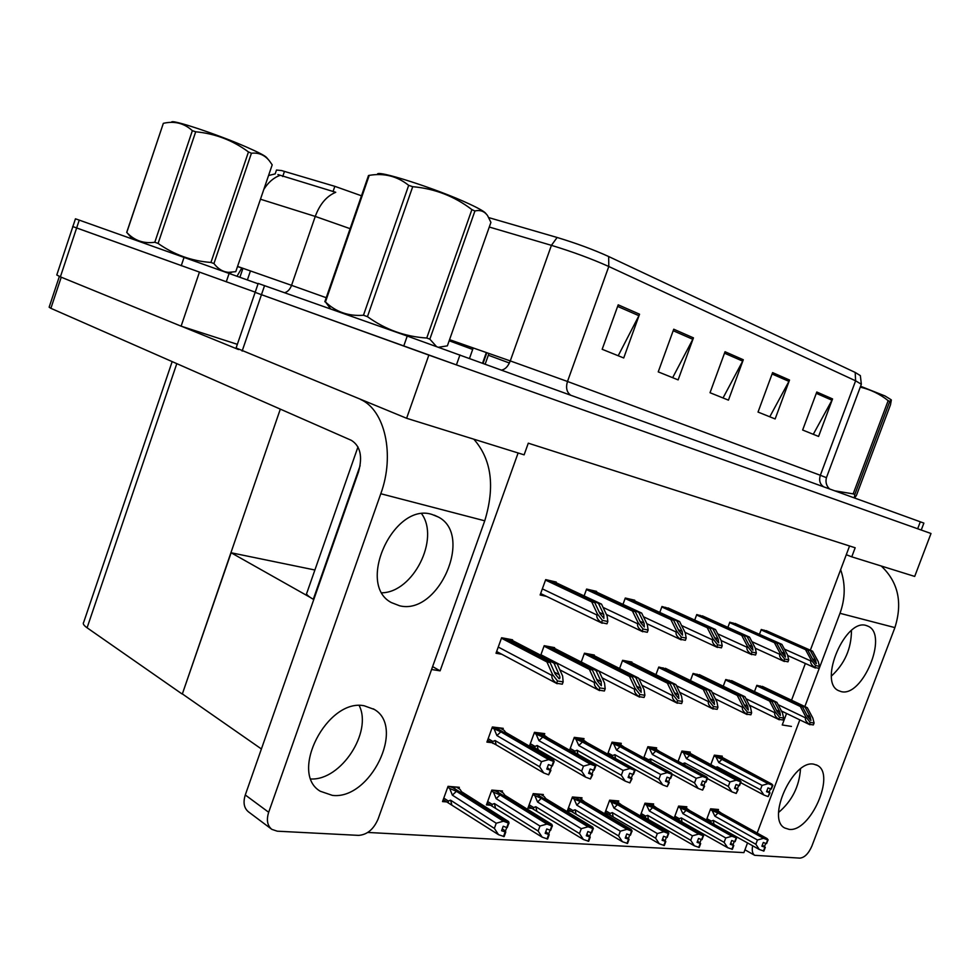 <?xml version="1.0" encoding="UTF-8"?>
<svg xmlns="http://www.w3.org/2000/svg" width="980" height="980" viewBox="0 0 980 980"><rect width="100%" height="100%" fill="white"/><g stroke="black" fill="none" stroke-linecap="round" stroke-linejoin="round"><path stroke-width="1.47" d="M791.423 726.425L782.236 724.967L786.56 713.465M791.546 700.222L805.364 663.485M810.35 650.23L846.279 554.717L851.767 556.836L855.173 547.771L528.293 443.18L524.116 454.843L406.614 418.276L428.848 355.103L931 533.5L456.423 364.903L261.464 294.686L428.848 355.103M518.114 452.981L440.106 670.847L432.609 666.608M313.772 599.552L313.294 599.282C307.843 596.159 305.723 593.99 306.911 592.802L357.982 446.917M851.767 556.836L914.695 576.424L931 533.5M255.131 292.383L236.094 347.986L406.614 418.276M255.143 292.358L261.464 294.686L255.143 292.358L258.193 283.428L407.239 336.054L923.883 523.1L921.249 530.021M846.279 554.717L849.574 545.97M458.861 788.594L459.338 787.308L448.044 786.34L442.531 801.591L446.733 801.91M512.356 640.467L512.589 639.805L501.601 637.76L496.015 653.256L501.809 654.273M502.03 792.244L502.483 790.995L491.813 790.088L486.423 804.911L490.527 805.229M554.349 648.27L554.582 647.633L544.194 645.698L540.74 655.228M542.883 795.699L543.324 794.498L533.218 793.629L527.951 808.059L531.944 808.365M594.064 655.645L594.297 655.032L584.46 653.207L581.238 662.027M581.593 798.97L582.022 797.806L572.43 796.985L567.285 811.036L571.193 811.33M604.819 813.878L608.421 814.147M618.331 802.081L618.748 800.954L609.646 800.17L604.635 813.768M718.095 810.521L718.475 809.492L710.623 808.819L706.445 820.015M733.542 681.566L725.751 679.532L723.252 686.221M701.288 675.575L693.093 673.444L690.447 680.586M667.392 669.267L658.756 667.049L655.939 674.681M631.696 662.639L631.904 662.051L622.594 660.312L619.581 668.507M676.457 819.292L677.425 819.366M686.453 807.851L686.845 806.785L678.613 806.075L674.179 817.994M641.557 816.659L643.787 816.818M653.231 805.033L653.648 803.943L644.987 803.196L640.283 815.911M764.253 687.274L756.83 685.326L754.49 691.611M502.801 729.598L503.242 728.348L492.389 726.976L486.913 742.105L491.495 742.644M556.015 582.684L556.236 582.059L545.688 579.621L540.127 594.97L546.497 596.379M531.393 747.299L533.598 747.544M544.304 734.816L544.745 733.616L534.468 732.317L529.433 746.16M596.355 591.994L596.575 591.393L586.591 589.078L584.105 595.913M583.602 739.765L584.031 738.602L574.292 737.364L569.601 750.215M620.867 744.457L621.283 743.33L612.047 742.154L607.649 754.135M656.245 748.916L656.649 747.826L647.878 746.711L643.75 757.895M721.905 757.185L722.285 756.156L714.346 755.139L710.672 764.976M737.707 624.615L729.806 622.202L727.895 627.372M705.061 617.082L696.755 614.558L694.71 620.083M689.883 753.155L690.275 752.089L681.933 751.035L678.05 761.509M634.526 600.801L634.746 600.213L625.289 598.033L622.974 604.378M670.712 609.144L661.966 606.51L659.785 612.427M768.773 631.782L761.264 629.479L759.451 634.33M440.106 670.847L431.58 669.499M747.556 842.861L743.894 852.612L367.794 832.449M261.403 748.965L182.354 693.914L231.121 552.769L314.899 570.005M231.121 552.769L310.133 597.347M275.27 173.619L276.495 170.03L281.505 170.544L334.841 186.335L361.485 195.792M60.38 276.85L56.779 274.976L75.448 218.81L79.245 220.12L76.636 227.96L255.217 292.15L72.667 226.515L76.636 227.96L60.38 276.85L181.116 326.168L199.393 272.281M181.116 326.168L237.344 344.335M182.354 693.914L280.317 409.126M181.925 693.865L87.085 627.788C83.704 625.399 82.577 623.574 83.68 622.325L172.161 361.608M608.666 256.527L855.185 372.437L860.354 375.622L861.346 384.246L855.614 380.816L608.788 266.499L608.666 256.527C593.292 249.545 576.105 243.199 557.13 237.479L488.824 217.633M832.559 398.934L818.582 436.443L802.645 430.024L816.781 392.012L832.559 398.934L831.971 400.208L816.279 393.335M693.448 337.867L678.123 379.885L658.229 371.873L673.738 329.207L693.448 337.867L692.811 339.301L673.187 330.713M639.548 314.2L623.721 357.97L602.173 349.296L618.196 304.829L639.548 314.2L638.899 315.695L617.633 306.397M789.537 380.044L775.143 418.95L758.03 412.066L772.595 372.608L789.537 380.044L788.937 381.367L772.081 373.993M743.293 359.746L728.446 400.146L710.022 392.723L725.041 351.734L743.293 359.746L742.681 361.118L724.514 353.18M723.032 397.966L742.681 361.118M769.778 416.794L788.937 381.367M618.209 355.752L638.899 315.695M672.648 377.68L692.811 339.301M813.278 434.312L831.971 400.208M350.105 228.671L315.254 216.421C319.811 204.122 326.646 196.086 335.748 192.3L277.916 174.562M79.245 220.12L258.083 283.771M763.947 630.103L810.411 650.732L815.642 660.3L816.303 663.717L812.922 659.712L807.692 650.12L805.511 649.63L811.146 659.981L810.779 660.949C810.227 662.995 811.575 665.175 814.821 667.478L818.741 668.299L819.476 666.363L818.202 661.512L812.579 651.21L766.139 630.606M761.105 629.895L805.511 649.63M761.252 629.491L807.692 650.12M810.411 650.732L812.579 651.21M811.146 659.981L815.556 665.53L819.476 666.363M815.556 665.53L814.821 667.478M760.149 685.951L805.168 707.327L810.301 716.968L810.938 720.459L807.606 716.515L802.473 706.862L800.317 706.482L805.842 716.895L805.486 717.838C804.948 719.847 806.27 722.003 809.468 724.306L813.351 724.931L814.074 723.032L812.837 718.071L807.312 707.707L762.317 686.355M756.683 685.718L800.317 706.482M757.43 685.437L802.473 706.862M805.168 707.327L807.312 707.707M805.842 716.895L810.191 722.395L814.074 723.032M810.191 722.395L809.468 724.306M732.734 622.888L779.59 643.848L784.833 653.636L785.433 657.127L781.967 653.023L776.723 643.211L774.433 642.696L780.08 653.293L779.713 654.273C779.149 656.38 780.521 658.609 783.829 660.961L787.969 661.831L788.716 659.846L787.516 654.885L781.869 644.362L735.049 623.415M729.659 622.631L774.433 642.696M729.843 622.214L776.723 643.211M779.59 643.848L781.869 644.362M780.08 653.293L784.588 658.964L788.716 659.846M784.588 658.964L783.829 660.961M699.941 615.305L747.152 636.608L752.407 646.629L752.934 650.181L749.394 645.979L744.139 635.947L741.725 635.408L747.385 646.236L747.005 647.241C746.429 649.409 747.826 651.7 751.219 654.113L755.568 655.02L756.327 652.986L755.213 647.927L749.553 637.147L702.366 615.857M696.596 614.999L741.725 635.408M696.903 614.595L744.139 635.947M747.152 636.608L749.553 637.147M747.385 646.236L751.979 652.055L756.327 652.986M751.979 652.055L751.219 654.113M665.445 607.318L712.975 628.989L718.242 639.242L718.695 642.868L715.069 638.556L709.802 628.278L707.254 627.715L712.926 638.801L712.534 639.842C711.946 642.059 713.379 644.411 716.833 646.886L721.427 647.854L722.211 645.747L721.182 640.589L715.51 629.552L667.992 607.906M661.794 606.951L707.254 627.715M662.235 606.571L709.802 628.278M712.975 628.989L715.51 629.552M712.926 638.801L717.617 644.779L722.211 645.747M717.617 644.779L716.833 646.886M729.304 680.194L774.678 701.974L779.823 711.823L780.411 715.4L777.005 711.358L771.86 701.472L769.582 701.08L775.131 711.737L774.764 712.705C774.212 714.763 775.56 716.98 778.818 719.332L782.91 719.994L783.645 718.034L782.481 712.975L776.932 702.366L731.582 680.622M725.592 679.936L769.582 701.08M726.437 679.667L771.86 701.472M774.678 701.974L776.932 702.366M775.131 711.737L779.553 717.372L783.645 718.034M779.553 717.372L778.818 719.332M696.915 674.167L742.632 696.339L747.789 706.433L748.291 710.083L744.812 705.931L739.655 695.825L737.266 695.396L742.828 706.311L742.448 707.303C741.885 709.422 743.257 711.688 746.589 714.102L750.888 714.8L751.636 712.791L750.558 707.609L744.996 696.755L699.304 674.608M692.946 673.86L737.266 695.396M693.901 673.603L739.655 695.825M742.632 696.339L744.996 696.755M742.828 706.311L747.348 712.08L751.636 712.791M747.348 712.08L746.589 714.102M662.86 667.809L708.883 690.41L714.053 700.749L714.481 704.485L710.917 700.222L705.759 689.859L703.236 689.418L708.797 700.602L708.418 701.619C707.83 703.787 709.238 706.115 712.644 708.589L717.176 709.324L717.936 707.266L716.944 701.962L711.382 690.851L665.371 668.287M658.597 667.466L703.236 689.418M659.699 667.221L705.759 689.859M708.883 690.41L711.382 690.851M708.797 700.602L713.416 706.519L717.936 707.266M713.416 706.519L712.644 708.589M627.004 661.133L673.321 684.163L678.479 694.747L678.822 698.569L675.171 694.195L670.014 683.587L667.356 683.121L672.917 694.575L672.525 695.616C671.925 697.858 673.37 700.247 676.837 702.77L681.627 703.554L682.411 701.435L681.504 696.02L675.943 684.628L629.65 661.623M622.435 660.728L667.356 683.121M623.672 660.508L670.014 683.587M673.321 684.163L675.943 684.628M672.917 694.575L677.633 700.651L682.411 701.435M677.633 700.651L676.837 702.77M714.04 755.948L721.893 759.353L718.793 762.55L762.06 785.397L768.21 783.682L772.534 785.262L714.322 755.188M772.534 785.262L771.113 789.047L767.989 787.92L766.556 791.705L770.023 792.869L766.923 790.75M772.424 785.237L770.99 789.035M771.138 788.961L772.877 785.298L771.799 784.073L719.185 755.752M716.919 755.47L772.755 785.274M772.877 785.298L771.334 789.072M721.893 759.353L768.21 783.682M715.988 756.977L718.793 762.55M740.745 782.689L763.935 795.037L760.419 789.745L717.201 766.801L717.127 768.406M763.935 795.037L768.136 796.605L769.57 792.82M762.06 785.397L760.419 789.745M768.136 796.605L770.023 792.869M717.201 766.801L715.376 767.475M770.439 788.827L769.251 791.987M766.397 843.511L768.112 839.897L767.058 838.549L721.574 813.302L715.817 809.272M712.007 823.151L759.292 849.476L763.898 851.057L765.307 847.333L762.305 845.103M710.341 809.603L712.166 810.619L714.922 816.217L757.454 839.995L755.837 844.27L713.354 820.395L711.26 821.093L706.948 818.668M757.454 839.995L763.506 838.317L767.659 839.872L766.25 843.584L763.298 842.482L761.889 846.206L765.307 847.333M710.892 808.843L767.769 839.872L766.25 843.584M713.587 809.076L768.112 839.897M765.686 843.376L764.559 846.365M713.906 823.898L713.354 820.395M764.841 847.308L763.445 851.032M759.292 849.476L755.837 844.27M712.166 810.619L717.985 812.996L714.922 816.217M717.985 812.996L763.506 838.317M766.593 843.609L767.989 839.885M364.18 705.772C327.308 698.164 288.696 772.987 320.264 791.24L332.379 795.38C370.207 800.182 405.696 727.246 374.323 709.447L364.18 705.772M432.07 514.476C394.046 501.711 355.85 584.166 391.326 602.565L399.656 605.799C438.575 615.526 473.708 535.105 438.403 517.06L432.07 514.476M181.753 326.377L238.532 349.554M380.791 493.736L268.679 812.273C266.266 819.99 267.332 825.699 271.852 829.374L277.291 831.187L358.594 835.377C367.132 834.764 373.625 829.325 378.084 819.072L484.745 520.809L380.791 493.736C395.136 454.72 384.858 409.934 360.542 399.448M310.979 778.99C341.065 780.46 372.572 732.023 359.207 705.576M382.065 592.802C413.278 592.128 439.849 539.061 421.731 513.875M271.46 829.08L248.54 811.893C244.008 808.218 242.93 802.571 245.282 794.976L358.509 471.895C362.747 456.509 360.371 445.986 351.355 440.339L50.887 308.32L49.135 307.218L59.364 276.434M473.805 439.187C491.544 459.338 495.194 486.546 484.745 520.809M813.768 764.18C793.09 759.488 766.042 818.962 784.76 828.002L789.096 829.362C810.24 832.498 835.928 774.42 817.394 765.405L813.768 764.18M866.247 625.51C845.471 618.111 818.239 681.553 838.317 690.545L841.232 691.623C862.461 697.38 888.358 635.408 868.452 626.379L866.247 625.51M881.216 565.999C898.219 582.047 902.788 602.59 894.899 627.604L839.995 613.309L804.85 706.543M799.827 719.871L757.16 833.061M752.652 845.74C751.734 850.493 752.395 853.69 754.661 855.307L799.913 858.125C804.605 857.598 808.61 853.556 811.918 845.997L894.899 627.604M778.61 812.42C791.987 801.052 799.276 786.536 800.501 768.884M831.457 676.016C844.736 663.73 851.399 648.564 851.448 630.483M839.995 613.309C845.36 598.364 845.581 583.823 840.644 569.699M681.627 751.856L689.626 755.335L686.404 758.606L729.978 781.942L736.274 780.178L740.708 781.795L681.933 751.048M740.708 781.795L739.251 785.678L736.054 784.527L734.596 788.41L738.148 789.598L734.976 787.381M740.586 781.783L739.128 785.666M739.288 785.592L741.064 781.832L740.047 780.595L687.139 751.685M684.763 751.391L740.941 781.82M741.064 781.832L739.484 785.703M689.626 755.335L736.274 780.178M683.599 752.897L686.404 758.606M707.438 778.61L731.901 791.828L728.312 786.401L684.775 762.967L684.787 765.135M731.901 791.828L736.213 793.433L737.67 789.549M729.978 781.942L728.312 786.401M736.213 793.433L738.148 789.598M684.775 762.967L682.619 763.739L678.111 761.313M738.638 785.482L737.426 788.704M647.572 747.544L655.706 751.109L652.361 754.465L696.229 778.304L702.672 776.503L707.217 778.157L647.964 746.723M707.217 778.157L705.735 782.138L702.452 780.962L700.957 784.943L704.62 786.168L701.374 783.841M707.082 778.145L705.6 782.126M705.759 782.052L707.597 778.194L706.641 776.932L659.712 751.611L653.464 747.422M650.977 747.103L707.462 778.181M707.597 778.194L705.98 782.163M655.706 751.109L702.672 776.503M649.556 748.622L652.361 754.465M672.219 774.2L698.201 788.459L694.514 782.885L650.708 758.937L650.904 761.815M698.201 788.459L702.623 790.101L704.106 786.107M696.229 778.304L694.514 782.885M702.623 790.101L704.62 786.168M650.708 758.937L648.527 759.733L643.983 757.246M705.171 781.967L703.946 785.25M611.728 743.011L620.022 746.674L616.543 750.104L660.655 774.482L667.258 772.62L671.925 774.31L612.267 742.191M671.925 774.31L670.406 778.414L667.037 777.189L665.518 781.293L669.291 782.542L665.959 780.117M671.79 774.298L670.271 778.402M670.442 778.316L672.329 774.359L671.447 773.073L624.248 747.201M615.428 742.583L672.194 774.347M672.329 774.359L670.675 778.439M620.022 746.674L667.258 772.62M613.75 744.126L616.543 750.104M634.379 769.104L662.701 784.894L658.915 779.173L614.852 754.698L615.538 758.532M662.701 784.894L667.233 786.585L668.752 782.493M660.655 774.482L658.915 779.173M667.233 786.585L669.291 782.542M614.852 754.698L612.659 755.519L608.066 752.971M618.062 742.926L624.223 747.177M669.904 778.267L668.666 781.611M734.914 841.551L736.666 837.863L735.674 836.491L689.859 810.668L684.15 806.552M678.319 806.871L680.169 807.912L682.925 813.657L725.751 837.961L724.11 842.335L681.333 817.933L679.201 818.643L679.054 820.297L727.65 847.688L732.366 849.293L733.8 845.483L730.737 843.155M725.751 837.961L731.95 836.246L736.188 837.827L734.755 841.649L731.729 840.509L730.296 844.331L733.8 845.483M678.981 806.111L736.311 837.839L734.755 841.649M681.811 806.356L736.666 837.863M734.24 841.452L733.101 844.491M681.933 821.522L681.333 817.933M733.322 845.458L731.889 849.268M727.65 847.688L724.11 842.335M680.169 807.912L686.098 810.362L682.925 813.657M686.098 810.362L731.95 836.246M735.11 841.661L736.543 837.851M701.815 839.505L703.615 835.72L702.685 834.323L656.576 807.912L650.916 803.71M644.693 804.004L646.567 805.082L649.323 810.95L692.419 835.817L690.741 840.313L647.694 815.348L645.551 816.083L645.391 817.761L694.367 845.801L699.218 847.455L700.676 843.535L697.552 841.097M692.419 835.817L698.752 834.066L703.113 835.683L701.643 839.603L698.544 838.439L697.074 842.347L700.676 843.535M645.477 803.245L703.236 835.695L701.643 839.603M648.454 803.502L703.615 835.72M701.178 839.431L700.026 842.531M648.368 819.035L647.694 815.348M700.173 843.511L698.716 847.418M694.367 845.801L690.741 840.313M646.567 805.082L652.619 807.581L649.323 810.95M652.619 807.581L698.752 834.066M702.011 839.627L703.481 835.707M666.951 837.349L668.801 833.466L667.944 832.032L621.577 805.009L615.979 800.721M609.34 800.991L611.238 802.093L613.982 808.12L657.323 833.564L655.608 838.182L612.316 812.628L610.16 813.376L610.013 815.091L659.332 843.805L664.317 845.507L665.812 841.489L662.602 838.929M657.323 833.564L663.815 831.763L668.274 833.429L666.78 837.447L663.595 836.259L662.1 840.277L665.812 841.489M610.271 800.231L668.409 833.441L666.78 837.447M613.394 800.489L615.036 801.456L613.602 801.334L668.801 833.466M666.388 837.3L665.212 840.46M613.076 816.401L612.316 812.628M665.285 841.465L663.791 845.483M659.332 843.805L655.608 838.182M611.238 802.093L617.412 804.666L613.982 808.12M617.412 804.666L663.815 831.763M667.172 837.471L668.666 833.453M630.214 835.07L632.112 831.089L631.341 829.619L584.741 801.946L579.217 797.573M572.136 797.818L574.047 798.957L576.779 805.131L620.328 831.187L618.576 835.928L575.089 809.762L572.908 810.534L572.761 812.285L622.398 841.71L627.531 843.462L629.062 839.333L625.779 836.638M620.328 831.187L626.98 829.337L631.561 831.052L630.03 835.181L626.759 833.956L625.24 838.084L629.062 839.333M573.202 797.058L576.363 798.161L631.696 831.065L630.03 835.181M576.485 797.34L578.139 798.32L576.632 798.186L632.112 831.089M629.699 835.058L628.511 838.28M575.922 813.645L575.089 809.762M628.499 839.297L626.967 843.425M622.398 841.71L618.576 835.928M574.047 798.957L580.356 801.591L576.779 805.131M580.356 801.591L626.98 829.337M630.446 835.205L631.965 831.077M377.643 174.599C373.625 168.548 437.092 188.773 469.396 204.012C479.404 208.667 484.916 211.876 485.933 213.64M330.713 309.006L325.446 301.938C335.846 311.959 348.525 316.393 363.47 315.241L367.451 316.663C385.348 329.562 405.12 336.691 426.753 338.026L471.895 209.61L474.92 210.994L429.84 339.154L436.382 346.442M438.611 347.251L447.37 345.854L490.919 222.387L487.562 215.6C484.402 211.239 480.188 209.708 474.92 210.994M426.753 338.026L429.84 339.154M363.47 315.241L408.685 185.355L412.715 186.69L367.451 316.663M324.833 301.754L368.505 175.506L369.227 175.371L325.446 301.938M408.685 185.355C397.219 176.179 384.062 172.86 369.227 175.371M471.895 209.61C454.5 196.282 434.765 188.638 412.715 186.69M171.733 122.353C168.94 118.213 217.499 134.248 247.168 147.368C258.855 152.5 265.335 155.906 266.634 157.596L268.483 159.764M132.361 238.9L126.788 232.456C134.297 240.553 143.631 243.824 154.803 242.256L158.099 243.432C174.134 254.727 191.749 261.072 210.945 262.444L248.467 151.949L251.431 153.235L213.946 263.534C218.013 268.949 222.889 271.877 228.597 272.342L235.764 271.668L272.195 164.848L269.427 160.892C264.71 154.987 258.708 152.439 251.431 153.235M210.945 262.444L213.946 263.534M154.803 242.256L192.362 130.671L195.694 131.786L158.099 243.432M126.69 232.432L163.342 123.333L126.788 232.456M192.362 130.671C184.167 123.211 174.489 120.773 163.342 123.333M248.467 151.949C232.799 140.336 215.208 133.611 195.694 131.786M860.599 386.267L884.989 395.957L891.114 399.73M834.96 490.858L853.164 493.883L888.162 400.661L889.767 401.408L854.817 494.484L854.34 497.877M854.658 497.999L856.483 495.304L890.502 404.728L891.335 399.987L889.767 401.408M853.164 493.883L854.817 494.484M888.162 400.661C879.918 394.046 870.62 389.538 860.269 387.149M573.974 738.234L582.426 741.995L578.8 745.511L623.133 770.439L629.895 768.516L634.697 770.268L574.66 737.413M634.697 770.268L633.141 774.482L629.675 773.232L628.119 777.434L632.002 778.733L628.596 776.172M634.55 770.255L632.994 774.457M633.178 774.372L635.114 770.317L634.317 769.006L586.873 742.546M578.004 737.842L634.967 770.292M635.114 770.317L633.411 774.506M582.426 741.995L629.895 768.516M576.02 739.386L578.8 745.511M577.918 754.282L625.24 781.146L621.345 775.266L577.073 750.227L577.918 754.282L569.662 750.043M625.24 781.146L629.883 782.873L631.439 778.671M623.133 770.439L621.345 775.266M629.883 782.873L632.002 778.733M577.073 750.227L574.856 751.084L574.795 752.971M580.773 738.185L586.812 742.46M632.713 774.359L631.451 777.777M534.149 733.199L542.761 737.058L538.976 740.672L583.48 766.164L590.426 764.192L595.35 765.992L534.994 732.379M595.35 765.992L593.758 770.317L590.193 769.031L588.613 773.355L592.618 774.69L589.115 771.995M595.191 765.968L593.598 770.305M593.794 770.207L595.791 766.042L595.093 764.706L547.452 737.646M538.522 732.832L595.644 766.017M595.791 766.042L594.052 770.354M542.761 737.058L590.426 764.192M536.207 734.375L538.976 740.672M538.155 749.688L585.648 777.177L581.654 771.138L537.212 745.511L538.155 749.688L529.739 745.314M585.648 777.177L590.426 778.953L592.018 774.629M583.48 766.164L581.654 771.138M590.426 778.953L592.618 774.69M537.212 745.511L534.97 746.393L534.921 748.316M541.438 733.199L547.355 737.487M593.402 770.231L592.116 773.722M492.058 727.883L500.841 731.84L496.897 735.551L541.511 761.644L548.641 759.61L553.7 761.46L496.983 728.544L493.099 727.062M553.7 761.46L552.071 765.919L548.42 764.596L546.791 769.055L550.919 770.415L547.33 767.573M553.541 761.448L551.912 765.895M552.12 765.797L554.178 761.509L553.59 760.162L505.803 732.464L504.075 730.333L499.91 727.92M496.823 727.528L499.004 728.802L497.289 728.581L554.019 761.497M554.178 761.509L552.389 765.956M500.841 731.84L548.641 759.61M494.153 729.096L496.897 735.551M496.137 744.837L543.753 772.975L539.637 766.764L495.084 740.537L496.137 744.837L487.562 740.317M543.753 772.975L548.653 774.812L550.282 770.354M541.511 761.644L539.637 766.764M548.653 774.812L550.919 770.415M495.084 740.537L492.83 741.444L492.793 743.404M551.813 765.858L550.503 769.435M629.087 598.903L676.923 620.94L682.19 631.451L682.545 635.163L678.834 630.728L673.579 620.193L670.884 619.593L676.543 630.961L676.151 632.027C675.539 634.305 677.009 636.718 680.549 639.266L685.388 640.283L686.184 638.127L685.265 632.835L679.593 621.541L631.782 599.527M625.13 598.486L670.884 619.593M625.706 598.131L673.579 620.193M676.923 620.94L679.593 621.541M676.543 630.961L681.345 637.098L686.184 638.127M681.345 637.098L680.549 639.266M590.732 590.034L638.825 612.439L644.081 623.207L644.338 627.004L640.528 622.447L635.285 611.655L632.431 611.018L638.09 622.668L637.686 623.77C637.061 626.11 638.556 628.584 642.17 631.206L647.302 632.284L648.123 630.054L647.314 624.652L641.655 613.076L593.574 590.695M586.42 589.543L632.431 611.018M587.167 589.213L635.285 611.655M638.825 612.439L641.655 613.076M638.09 622.668L642.99 628.976L648.123 630.054M642.99 628.976L642.17 631.206M550.197 580.662L598.51 603.447L603.741 614.497L603.888 618.368L599.981 613.676L594.75 602.602L591.736 601.928L597.371 613.884L596.955 615.011C596.318 617.437 597.849 619.985 601.548 622.668L606.988 623.807L607.821 621.516L607.135 615.991L601.5 604.109L553.21 581.361M545.517 580.087L591.736 601.928M546.436 579.793L594.75 602.602M598.51 603.447L601.5 604.109M597.371 613.884L602.382 620.365L607.821 621.516M602.382 620.365L601.548 622.668M591.418 832.657L593.378 828.578L592.692 827.083L545.909 798.737L544.096 796.434L540.482 794.253M532.899 794.474L534.847 795.65L537.567 801.983L581.275 828.688L579.474 833.564L535.827 806.736L533.635 807.532L533.5 809.308L583.406 839.505L588.686 841.293L590.254 837.055L586.885 834.201M581.275 828.688L588.098 826.777L592.79 828.541L591.222 832.78L587.878 831.53L586.31 835.769L590.254 837.055M534.137 793.702L537.383 794.854L592.937 828.553L591.222 832.78M537.604 794.008L539.27 795.013L537.677 794.878L593.378 828.578M590.977 832.694L589.776 835.977M536.758 810.73L535.827 806.736M589.666 837.018L588.098 841.257M583.406 839.505L579.474 833.564M534.847 795.65L541.291 798.345L537.567 801.983M541.291 798.345L588.098 826.777M591.663 832.804L593.231 828.566M550.405 830.121L552.414 825.92L551.85 824.388L504.921 795.331L503.23 792.992L499.616 790.75M491.495 790.946L493.467 792.159L496.162 798.663L539.968 826.042L538.143 831.052L494.386 803.551L492.168 804.372L492.046 806.185L542.185 837.165L547.624 839.003L549.216 834.642L545.774 831.628M539.968 826.042L546.975 824.07L551.789 825.883L550.197 830.244L546.754 828.958L545.162 833.319L549.216 834.642M492.916 790.174L496.248 791.35L551.961 825.895L550.197 830.244M496.578 790.492L498.232 791.522L496.554 791.375L552.414 825.92M550.049 830.195L548.825 833.539M495.415 807.667L494.386 803.551M548.592 834.605L546.999 838.966M542.185 837.165L538.143 831.052M493.467 792.159L500.045 794.927L496.162 798.663M500.045 794.927L546.975 824.07M550.662 830.281L552.255 825.907M506.966 827.426L509.049 823.114L508.596 821.546L461.592 791.742L460.037 789.341L456.423 787.05M447.725 787.21L449.71 788.471L452.368 795.148L496.235 823.237L494.361 828.394L450.555 800.17L448.326 801.028L448.215 802.865L498.526 834.678L504.137 836.589L505.766 832.094L505.46 830.954L502.238 828.896M496.235 823.237L503.426 821.203L508.387 823.065L506.746 827.561L503.218 826.238L501.576 830.734L505.766 832.094M449.342 786.45L452.772 787.651L508.547 823.077L505.46 830.954M453.213 786.781L454.867 787.834L453.103 787.675L509.049 823.114M451.707 804.409L450.555 800.17M505.104 832.057L503.475 836.553M498.526 834.678L494.361 828.394M449.71 788.471L456.435 791.313L452.368 795.148M456.435 791.313L503.426 821.203M507.236 827.598L508.877 823.102M589.201 654.089L635.763 677.572L640.908 688.426L641.165 692.333L637.417 687.838L632.272 676.96L629.466 676.457L635.016 688.205L634.611 689.283C633.999 691.586 635.469 694.036 639.021 696.633L644.081 697.454L644.877 695.286L644.093 689.736L638.543 678.062L592.006 654.615M584.301 653.636L629.466 676.457M585.697 653.439L632.272 676.96M635.763 677.572L638.543 678.062M635.016 688.205L639.83 694.452L644.877 695.286M639.83 694.452L639.021 696.633M549.302 646.653L596.061 670.59L601.193 681.737L601.328 685.731L597.494 681.112L592.361 669.94L589.397 669.426L594.921 681.48L594.517 682.582C593.892 684.947 595.387 687.47 599.025 690.141L604.366 691.01L605.187 688.769L604.538 683.085L599.001 671.104L552.267 647.204M544.035 646.139L589.397 669.426M545.591 645.967L592.361 669.94M596.061 670.59L599.001 671.104M594.921 681.48L599.846 687.899L605.187 688.769M599.846 687.899L599.025 690.141M507.126 638.789L554.019 663.203L559.115 674.644C560.18 677.278 560.18 678.65 559.127 678.748L555.195 673.983L550.099 662.517L546.95 661.966L552.438 674.338L552.022 675.477C551.385 677.915 552.916 680.512 556.64 683.268L562.312 684.187L563.145 681.884L562.63 676.053L557.142 663.754L510.249 639.377M483.079 363.323L486.84 352.714M482.589 363.139L486.337 352.543M501.442 638.201L546.95 661.966M503.193 638.054L550.099 662.517M554.019 663.203L557.142 663.754M552.438 674.338L557.473 680.953L563.145 681.884M557.473 680.953L556.64 683.268M313.294 599.282L360.15 465.561M242.134 351.085L264.563 285.621M284.47 171.39L282.718 176.535M250.451 270.933L247.389 279.913M87.085 627.788L176.804 363.641M334.841 186.335L333.029 191.614M855.185 372.437L855.614 380.816L820.334 475.288L826.434 477.664M861.273 384.43L826.446 477.64C824.388 485.419 830.268 489.326 829.313 488.677M489.277 227.029L551.422 245.343L510.274 360.922L567.494 381.477L608.788 266.499C591.663 258.83 572.541 251.774 551.422 245.343L557.13 237.479M407.239 336.054L403.736 346.038M459.951 354.932L456.423 364.903M920.318 521.789L917.672 528.759M449.551 339.668L510.274 360.922C508.142 366.324 505.264 369.362 501.662 370.06M570.397 394.965C566.648 392.037 565.681 387.541 567.494 381.477L820.334 475.288C818.827 480.286 819.868 484.083 823.494 486.705M509.404 363.004L488.334 355.226M472.679 349.444L449.171 340.771M242.795 268.79L241.68 268.373M237.528 266.523L241.803 268.018L237.05 276.176M263.828 189.385C268.287 182.341 273.628 177.699 279.851 175.457M237.552 266.425L291.55 285.339L315.254 216.421L260.472 199.222M184.13 257.189L181.239 265.727M229.161 273.322L226.257 281.836M284.653 292.726C287.753 291.783 290.043 289.321 291.55 285.339L326.23 297.712M229.063 273.285L231.77 272.293M812.469 658.879L815.642 660.3M784.404 649.091L810.779 660.949M807.018 715.388L810.301 716.968M778.157 704.706L805.486 717.838M781.501 652.141L784.833 653.636M751.93 641.68L779.713 654.273M748.904 645.036L752.407 646.629M717.715 633.852L747.005 647.241M714.543 637.551L718.242 639.242M681.615 625.559L712.534 639.842M776.38 710.157L779.823 711.823M746.013 698.74L774.764 712.705M744.163 704.657L747.789 706.433M712.166 692.431L742.448 707.303M710.243 698.863L714.053 700.749M676.494 685.731L708.418 701.619M674.461 692.738L678.479 694.747M638.813 678.626L672.525 695.616M245.282 794.976L268.679 812.273M61.238 277.205L50.887 308.32M679.201 818.643L674.853 816.156M645.551 816.083L641.165 813.523M610.16 813.376L605.738 810.766M572.908 810.534L568.449 807.851M574.856 751.084L570.238 748.463M534.97 746.393L530.327 743.71M492.83 741.444L488.15 738.687M678.295 629.638L682.19 631.451M643.444 616.751L676.151 632.027M639.965 621.271L644.081 623.207M603.055 607.404L637.686 623.77M599.393 612.414L603.741 614.497M542.344 588.858L596.955 615.011M533.635 807.532L529.151 804.776M492.168 804.372L487.66 801.53M448.326 801.028L443.793 798.1M636.682 686.27L640.908 688.426M581.25 661.99L634.611 689.283M596.722 679.422L601.193 681.737M540.911 654.726L594.517 682.582M554.386 672.158L559.115 674.644M498.257 647.057L552.022 675.477M242.954 268.312L239.916 277.205M275.184 173.889L268.557 175.518M787.651 655.485L815.372 668.005M781.44 710.99L809.946 724.759M755.274 648.221L784.404 661.5M721.158 640.553L751.807 654.664M685.032 632.37L717.446 647.449M749.284 705.122L779.321 719.786M715.412 698.912L747.103 714.555M679.704 692.321L713.17 709.055M641.986 685.302L677.376 703.248M434.299 515.162L438.403 517.06M373.343 708.846L374.323 709.447M754.661 855.307L744.947 849.795M866.663 625.632L868.452 626.379M816.291 764.853L817.394 765.405M679.054 820.297L674.326 817.59M645.391 817.761L640.626 814.98M610.013 815.091L605.199 812.236M572.761 812.285L567.898 809.345M197.96 332.992L198.389 331.742M227.189 272.612L228.597 272.342M646.837 623.684L681.173 639.83M606.399 614.448L642.831 631.782M540.642 593.549L602.222 623.243M533.5 809.308L528.588 806.295M492.046 806.185L487.097 803.061M448.215 802.865L443.242 799.656M602.112 677.842L639.573 697.111M559.862 669.855L599.576 690.618M469.506 358.398L473.205 347.949M485.186 364.082L488.959 353.462M496.64 651.516L557.191 683.734"/></g></svg>

